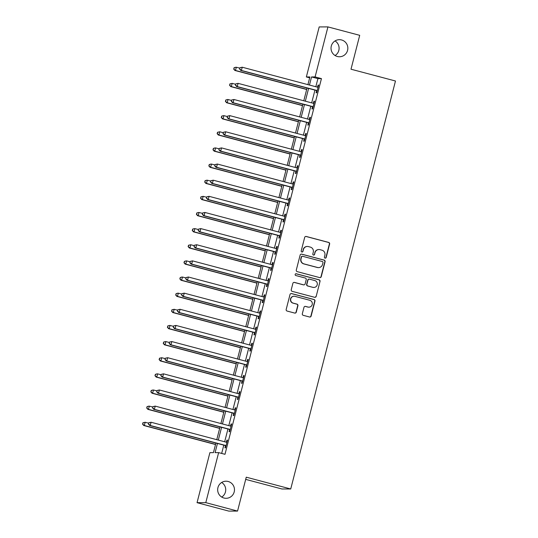<?xml version="1.0" encoding="UTF-8"?>
<svg xmlns="http://www.w3.org/2000/svg" width="538" height="538" viewBox="0 0 538 538"><rect width="100%" height="100%" fill="white"/><g stroke="black" fill="none" stroke-linecap="round" stroke-linejoin="round"><path stroke-width="0.81" d="M325.066 258.146A0.915 0.901 89.8 0 0 326.169 257.487L329.626 244.023A1.311 1.291 89.8 0 0 328.698 242.43L306.25 236.471A1.311 1.291 89.8 0 0 304.676 237.413L301.219 250.876A0.915 0.901 89.8 0 0 302.094 252.026A0.915 0.901 89.8 0 0 302.968 251.34L303.412 249.598A4.19 4.122 89.8 0 1 308.449 246.599L310.318 247.097A4.19 4.122 89.8 0 1 313.271 252.208L312.82 253.949A0.915 0.901 89.8 0 0 313.694 255.099A0.915 0.901 89.8 0 0 314.569 254.413L315.012 252.672A4.19 4.122 89.8 0 1 320.049 249.672L321.919 250.17A4.19 4.122 89.8 0 1 324.865 255.281L324.421 257.029A0.915 0.901 89.8 0 0 325.066 258.146M325.181 258.166A0.915 0.901 89.8 0 0 325.927 257.487L329.384 244.023A1.311 1.291 89.8 0 0 328.462 242.43L306.014 236.471A1.311 1.291 89.8 0 0 305.806 236.438M301.979 252.013A0.915 0.901 89.8 0 0 302.733 251.34L303.412 249.598M313.58 255.093A0.915 0.901 89.8 0 0 314.333 254.413L315.012 252.672M228.186 481.49A8.541 8.406 89.8 0 0 217.729 488.679A8.541 8.406 89.8 0 0 226.094 498.296A8.541 8.406 89.8 0 0 228.186 481.49M341.556 39.953A8.541 8.406 89.8 0 0 331.092 47.142A8.541 8.406 89.8 0 0 339.458 56.759A8.541 8.406 89.8 0 0 341.556 39.953M302.329 313.735A1.311 1.291 89.8 0 0 303.257 315.335L309.552 317.003A1.311 1.291 89.8 0 0 311.125 316.068L314.965 301.112A1.311 1.291 89.8 0 0 314.044 299.518L291.589 293.566A1.311 1.291 89.8 0 0 290.022 294.501L286.182 309.451A1.311 1.291 89.8 0 0 287.104 311.051L294.71 313.069A1.311 1.291 89.8 0 0 296.283 312.134L297.924 305.732A1.311 1.291 89.8 0 0 297.003 304.131L293.23 303.136A3.504 3.45 89.8 0 1 294.091 296.243A3.504 3.45 89.8 0 1 294.972 296.357L309.754 300.271A3.504 3.45 89.8 0 1 308.893 307.164A3.504 3.45 89.8 0 1 308.012 307.05L305.55 306.398A1.311 1.291 89.8 0 0 303.977 307.339L302.329 313.735M309.666 77.835L306.351 76.954L319.195 26.927L327.938 26.9L359.707 35.326L351.005 69.214L395.477 81.003L290.728 488.975L246.256 477.186L237.554 511.073L205.792 502.647L197.049 502.674L209.894 452.646L213.438 452.64L215.899 443.05M327.938 26.9L315.093 76.927L311.549 76.941L309.471 85.044M217.446 443.46L215.092 452.633L218.636 452.619L224.985 454.307L321.448 78.615L315.093 76.927M218.636 452.619L205.792 502.647M319.673 277.595A1.311 1.291 89.8 0 0 321.247 276.653L325.087 261.703A1.311 1.291 89.8 0 0 324.165 260.103L301.71 254.151A1.311 1.291 89.8 0 0 300.137 255.086L296.297 270.042A1.311 1.291 89.8 0 0 297.225 271.643L319.673 277.595M320.023 281.408L316.183 296.364A1.311 1.291 89.8 0 1 314.616 297.299L292.161 291.347A1.311 1.291 89.8 0 1 291.24 289.747L292.88 283.351A1.311 1.291 89.8 0 1 294.454 282.41L303.56 284.824A1.311 1.291 89.8 0 0 305.133 283.889L306.223 279.646A1.311 1.291 89.8 0 0 305.302 278.045L295.819 275.53A0.915 0.901 89.8 0 1 296.048 273.728A0.915 0.901 89.8 0 1 296.277 273.761L319.101 279.814A1.311 1.291 89.8 0 1 320.023 281.408L316.183 296.364M321.448 78.615L317.904 78.622L315.826 86.732M314.959 90.108L311.684 102.866M310.816 106.242L307.534 119.006M306.667 122.382L303.392 135.146M302.524 138.522L299.249 151.279M298.382 154.655L295.106 167.419M294.239 170.795L290.964 183.559M290.096 186.935L286.821 199.699M285.954 203.075L282.679 215.832M281.811 219.208L278.529 231.972M277.669 235.348L274.387 248.112M273.519 251.488L270.244 264.245M269.377 267.621L266.102 280.385M265.234 283.761L261.959 296.525M261.091 299.901L257.816 312.665M256.949 316.041L253.674 328.799M252.806 332.175L249.524 344.939M248.664 348.315L245.382 361.079M244.514 364.455L241.239 377.212M240.372 380.588L237.097 393.352M236.229 396.728L232.954 409.492M232.086 412.868L228.811 425.632M227.944 429.008L224.669 441.765M223.801 445.141L221.669 453.426M316.626 90.72L316.088 92.818L316.68 92.818L318.671 85.071L318.079 85.071L317.541 87.176M312.484 106.86L311.946 108.958L312.538 108.958L314.528 101.211L313.936 101.211L313.398 103.309M308.341 122.994L307.803 125.098L308.395 125.092L310.386 117.345L309.794 117.351L309.256 119.449M304.199 139.134L303.661 141.232L304.252 141.232L306.236 133.485L305.651 133.485L305.107 135.589M300.056 155.274L299.518 157.372L300.11 157.372L302.094 149.625L301.502 149.625L300.964 151.723M295.913 171.407L295.375 173.512L295.961 173.505L297.951 165.765L297.359 165.765L296.821 167.863L297.433 167.782M291.771 187.547L291.226 189.645L291.818 189.645L293.809 181.898L293.217 181.905L292.679 184.003M287.622 203.687L287.084 205.785L287.675 205.785L289.666 198.038L289.074 198.038L288.536 200.143M283.479 219.827L282.941 221.925L283.533 221.925L285.523 214.178L284.932 214.178L284.394 216.276M279.336 235.96L278.798 238.065L279.39 238.058L281.381 230.311L280.789 230.318L280.251 232.416M275.194 252.1L274.656 254.198L275.248 254.198L277.231 246.451L276.646 246.451L276.102 248.556L276.714 248.475M271.051 268.24L270.513 270.338L271.105 270.338L273.089 262.591L272.497 262.591L271.959 264.689M266.909 284.373L266.371 286.478L266.956 286.472L268.946 278.731L268.354 278.731L267.816 280.829M262.766 300.513L262.221 302.612L262.813 302.612L264.804 294.864L264.212 294.871L263.674 296.969M258.617 316.653L258.079 318.752L258.67 318.752L260.661 311.004L260.069 311.004L259.531 313.109L260.143 313.029M254.474 332.793L253.936 334.892L254.528 334.892L256.518 327.144L255.927 327.144L255.389 329.243M250.331 348.927L249.793 351.032L250.385 351.025L252.376 343.278L251.784 343.284L251.246 345.383M246.189 365.067L245.651 367.165L246.243 367.165L248.226 359.418L247.641 359.418L247.097 361.523M242.046 381.207L241.508 383.305L242.1 383.305L244.084 375.558L243.492 375.558L242.954 377.656M237.904 397.34L237.366 399.445L237.951 399.438L239.941 391.698L239.349 391.698L238.811 393.796M233.761 413.48L233.216 415.578L233.808 415.578L235.799 407.831L235.207 407.831L234.669 409.936M229.612 429.62L229.074 431.718L229.665 431.718L231.656 423.971L231.064 423.971L230.526 426.069M225.469 445.753L224.931 447.858L225.523 447.851L227.513 440.111L226.922 440.111L226.384 442.209M245.691 479.378L281.986 489.002L290.728 488.975M237.554 511.073L228.811 511.1L197.049 502.674M221.717 497.065A8.541 8.406 89.8 0 0 221.669 482.478M335.087 55.522A8.541 8.406 89.8 0 0 335.039 40.935M307.924 84.634L309.895 76.941L306.351 76.954M216.767 439.674L220.042 426.91M220.91 423.534L224.185 410.77M225.052 407.394L228.327 394.636M229.195 391.26L232.47 378.496M233.337 375.12L236.619 362.356M237.48 358.98L240.762 346.216M241.629 342.841L244.904 330.083M245.772 326.707L249.047 313.943M249.914 310.567L253.19 297.803M254.057 294.427L257.332 281.67M258.2 278.294L261.475 265.53M262.342 262.154L265.624 249.39M266.485 246.014L269.767 233.257M270.634 229.881L273.909 217.117M274.777 213.741L278.052 200.977M278.919 197.601L282.194 184.837M283.062 181.461L286.337 168.703M287.205 165.327L290.48 152.563M291.347 149.187L294.629 136.423M295.49 133.047L298.772 120.29M299.639 116.914L302.914 104.15M303.782 100.774L307.057 88.01M308.604 88.42L305.328 101.184M304.461 104.56L301.186 117.324M300.318 120.7L297.043 133.458M296.176 136.834L292.894 149.598M292.026 152.974L288.751 165.738M287.884 169.114L284.609 181.871M283.741 185.247L280.466 198.011M279.599 201.387L276.324 214.151M275.456 217.527L272.181 230.291M271.313 233.667L268.038 246.424M267.171 249.8L263.889 262.564M263.021 265.94L259.746 278.704M258.879 282.08L255.604 294.837M254.736 298.213L251.461 310.977M250.594 314.353L247.319 327.117M246.451 330.493L243.176 343.251M242.308 346.627L239.033 359.391M238.166 362.767L234.884 375.531M234.023 378.907L230.741 391.671M229.874 395.047L226.599 407.804M225.731 411.18L222.456 423.944M221.589 427.32L218.314 440.084M317.904 78.622L311.549 76.941M318.079 85.071L318.63 85.219M313.936 101.211L314.488 101.359M309.794 117.351L310.345 117.492M305.651 133.485L306.203 133.632M301.502 149.625L302.06 149.772M297.359 165.765L297.911 165.912M293.217 181.905L293.768 182.046M289.074 198.038L289.626 198.186M284.932 214.178L285.483 214.326M280.789 230.318L281.34 230.459M276.646 246.451L277.198 246.599M272.497 262.591L273.055 262.739M268.354 278.731L268.906 278.879M264.212 294.871L264.763 295.012M260.069 311.004L260.621 311.152M255.927 327.144L256.478 327.292M251.784 343.284L252.335 343.426M247.641 359.418L248.193 359.566M243.492 375.558L244.05 375.706M239.349 391.698L239.901 391.846M235.207 407.831L235.758 407.979M231.064 423.971L231.616 424.119M226.922 440.111L227.473 440.259M318.994 249.538L318.758 249.538A4.19 4.122 89.8 0 0 314.777 252.672M307.393 246.465L307.158 246.465A4.19 4.122 89.8 0 0 303.176 249.598M319.881 277.628A1.311 1.291 89.8 0 0 321.011 276.66L324.851 261.703A1.311 1.291 89.8 0 0 323.923 260.103L301.475 254.151A1.311 1.291 89.8 0 0 301.267 254.118M322.982 262.631A0.915 0.901 89.8 0 0 322.336 261.515L302.625 256.29A0.915 0.901 89.8 0 0 301.529 256.942L301.058 258.785A4.19 4.122 89.8 0 0 304.004 263.896L317.474 267.467A4.19 4.122 89.8 0 0 322.511 264.474L322.982 262.631M302.396 256.263L302.161 256.263A0.915 0.901 89.8 0 0 301.293 256.949L301.529 256.942M318.53 267.601L318.294 267.608A4.19 4.122 89.8 0 1 317.238 267.467L303.768 263.896A4.19 4.122 89.8 0 1 300.816 258.785L301.293 256.949M314.824 297.339A1.311 1.291 89.8 0 0 315.947 296.364M303.889 284.871L303.654 284.871A1.311 1.291 89.8 0 1 303.324 284.824L294.219 282.41A1.311 1.291 89.8 0 0 294.01 282.376M319.787 281.408A1.311 1.291 89.8 0 0 318.866 279.814L296.041 273.761A0.915 0.901 89.8 0 0 295.927 273.734M313.008 287.332A3.504 3.45 89.8 0 0 317.299 284.38A3.504 3.45 89.8 0 0 314.75 280.554L309.545 279.168A1.311 1.291 89.8 0 0 307.971 280.11L306.882 284.353A1.311 1.291 89.8 0 0 307.803 285.947L312.773 287.332A3.504 3.45 89.8 0 0 313.654 287.447L313.889 287.447M309.216 279.128L308.973 279.128A1.311 1.291 89.8 0 0 307.736 280.11L307.971 280.11M312.773 287.332L307.568 285.954A1.311 1.291 89.8 0 1 306.647 284.353L307.736 280.11M308.893 307.164L308.657 307.164A3.504 3.45 89.8 0 1 307.776 307.057L305.315 306.398A1.311 1.291 89.8 0 0 305.1 306.364M294.091 296.243L293.856 296.243A3.504 3.45 89.8 0 0 292.995 303.136L293.23 303.136M294.925 313.109A1.311 1.291 89.8 0 0 296.048 312.134L297.689 305.732A1.311 1.291 89.8 0 0 296.768 304.138L292.995 303.136M309.767 317.043A1.311 1.291 89.8 0 0 310.89 316.068L314.73 301.112A1.311 1.291 89.8 0 0 313.809 299.518L291.354 293.566A1.311 1.291 89.8 0 0 291.145 293.526M239.814 68.158L236.323 67.237L235.496 70.465L234.904 70.465L306.673 89.496M233.916 69.059L234.245 67.768L233.68 69.059L235.496 70.465L306.714 89.348M234.01 67.768L235.731 67.237L234.245 67.768M234.904 70.465L233.68 69.059M239.914 67.748L239.585 69.039L239.914 67.748L242.228 67.216L317.454 87.163A1.332 1.311 89.8 0 0 317.951 87.196L318.133 87.169M240.15 67.748L242.228 67.216L241.401 70.444L240.809 70.444L316.035 90.391A1.332 1.311 89.8 0 1 316.485 90.613L317.124 91.09M317.218 90.72L317.077 90.606A1.332 1.311 89.8 0 0 316.626 90.391L241.401 70.444L239.82 69.039M317.514 87.176L318.153 87.095M239.585 69.039L240.809 70.444M235.664 84.298L232.181 83.37L231.353 86.598L230.762 86.605L302.531 105.63M229.773 85.192L230.103 83.901L229.538 85.192L231.353 86.598L302.571 105.482M229.867 83.901L232.181 83.37L230.103 83.901M230.762 86.605L229.538 85.192M231.522 100.438L228.038 99.51L227.211 102.738L226.619 102.738L298.388 121.77M225.63 101.332L225.96 100.041L225.388 101.332L227.211 102.738L298.429 121.622M225.725 100.041L227.446 99.51L225.96 100.041M226.619 102.738L225.388 101.332M227.379 116.571L223.895 115.65L223.062 118.878L222.476 118.878L294.246 137.91M221.481 117.472L221.817 116.181L221.246 117.472L223.062 118.878L294.286 137.762M221.582 116.181L223.304 115.65L221.817 116.181M222.476 118.878L221.246 117.472M235.772 83.888L235.442 85.179L235.772 83.888L238.085 83.356L313.311 103.303A1.332 1.311 89.8 0 0 313.809 103.33L313.99 103.309M236.007 83.888L238.085 83.356L237.258 86.584L236.666 86.584L311.892 106.531A1.332 1.311 89.8 0 1 312.343 106.746L312.981 107.23M313.076 106.854L312.934 106.746A1.332 1.311 89.8 0 0 312.484 106.531L237.258 86.584L235.678 85.179M313.372 103.316L314.004 103.229M235.442 85.179L236.666 86.584M231.629 100.021L231.3 101.312L231.629 100.021L233.943 99.49L309.168 119.436A1.332 1.311 89.8 0 0 309.666 119.47L309.841 119.449M231.865 100.021L233.943 99.49L233.115 102.718L232.524 102.724L307.749 122.671A1.332 1.311 89.8 0 1 308.2 122.886L308.839 123.37M308.933 122.994L308.792 122.886A1.332 1.311 89.8 0 0 308.341 122.664L233.115 102.718L231.535 101.312M309.229 119.449L309.861 119.369M231.3 101.312L232.524 102.724M227.487 116.161L227.157 117.452L227.487 116.161L229.8 115.63L305.026 135.576A1.332 1.311 89.8 0 0 305.523 135.61L305.698 135.583M227.722 116.161L229.8 115.63L228.973 118.858L228.381 118.858L303.607 138.804A1.332 1.311 89.8 0 1 304.057 139.026L304.696 139.503M304.79 139.134L304.642 139.026A1.332 1.311 89.8 0 0 304.192 138.804L228.973 118.858L227.392 117.452M305.086 135.589L305.719 135.509M227.157 117.452L228.381 118.858M223.236 132.711L219.746 131.783L218.919 135.011L218.327 135.018L290.103 154.05M217.339 133.606L217.675 132.314L217.103 133.606L218.919 135.011L290.137 153.895M217.433 132.314L219.746 131.783L217.675 132.314M218.327 135.018L217.103 133.606M223.344 132.301L223.008 133.592L223.344 132.301L225.657 131.77L300.883 151.716A1.332 1.311 89.8 0 0 301.381 151.75L301.556 151.723M223.579 132.301L225.657 131.77L224.83 134.998L224.238 134.998L299.458 154.944A1.332 1.311 89.8 0 1 299.908 155.166L300.547 155.643M300.648 155.267L300.5 155.159A1.332 1.311 89.8 0 0 300.049 154.944L224.83 134.998L223.25 133.592M300.937 151.729L301.576 151.649M223.008 133.592L224.238 134.998M219.094 148.851L215.603 147.923L214.776 151.151L214.185 151.151L285.96 170.183M213.196 149.746L213.525 148.454L212.961 149.746L214.776 151.151L285.994 170.035M213.29 148.454L215.012 147.923L213.525 148.454M214.185 151.151L212.961 149.746M214.951 164.984L211.461 164.063L210.634 167.291L210.042 167.291L281.811 186.323M209.053 165.886L209.383 164.594L208.818 165.886L210.634 167.291L281.851 186.175M209.148 164.594L210.869 164.063L209.383 164.594M210.042 167.291L208.818 165.886M210.809 181.124L207.318 180.203L206.491 183.431L205.899 183.431L277.669 202.463M204.911 182.019L205.24 180.734L204.675 182.026L206.491 183.431L277.709 202.315M205.005 180.734L206.726 180.203L205.24 180.734M205.899 183.431L204.675 182.026M206.659 197.264L203.176 196.336L202.349 199.564L201.757 199.564L273.526 218.596M200.768 198.159L201.098 196.868L200.533 198.159L202.349 199.564L273.566 218.448M200.862 196.868L203.176 196.336L201.098 196.868M201.757 199.564L200.533 198.159M202.517 213.404L199.033 212.476L198.206 215.704L197.614 215.704L269.383 234.736M196.626 214.299L196.955 213.008L196.383 214.299L198.206 215.704L269.424 234.588M196.72 213.008L198.441 212.476L196.955 213.008M197.614 215.704L196.383 214.299M219.201 148.434L218.865 149.725L219.201 148.434L221.515 147.903L296.734 167.849A1.332 1.311 89.8 0 0 297.232 167.883L297.413 167.863M219.437 148.434L221.515 147.903L220.681 151.131L220.096 151.138L295.315 171.084A1.332 1.311 89.8 0 1 295.765 171.299L296.404 171.783M296.505 171.407L296.357 171.299A1.332 1.311 89.8 0 0 295.907 171.077L220.681 151.131L219.101 149.725M218.865 149.725L220.096 151.138M215.052 164.574L214.723 165.865L215.052 164.574L217.372 164.043L292.591 183.989A1.332 1.311 89.8 0 0 293.089 184.023L293.271 184.003M215.294 164.574L217.372 164.043L216.538 167.271L215.946 167.271L291.172 187.217A1.332 1.311 89.8 0 1 291.623 187.439L292.262 187.917M292.356 187.547L292.215 187.439A1.332 1.311 89.8 0 0 291.764 187.217L216.538 167.271L214.958 165.865M292.652 184.003L293.291 183.922M214.723 165.865L215.946 167.271M210.909 180.714L210.58 182.005L210.909 180.714L213.223 180.183L288.449 200.129A1.332 1.311 89.8 0 0 288.946 200.163L289.128 200.136M211.145 180.714L213.223 180.183L212.396 183.411L211.804 183.411L287.03 203.357A1.332 1.311 89.8 0 1 287.48 203.579L288.119 204.057M288.213 203.687L288.072 203.572A1.332 1.311 89.8 0 0 287.622 203.357L212.396 183.411L210.815 182.005M288.509 200.143L289.148 200.062M210.58 182.005L211.804 183.411M206.767 196.854L206.437 198.145L206.767 196.854L209.08 196.323L284.306 216.269A1.332 1.311 89.8 0 0 284.804 216.296L284.985 216.276M207.002 196.854L209.08 196.323L208.253 199.551L207.661 199.551L282.887 219.497A1.332 1.311 89.8 0 1 283.338 219.712L283.977 220.197M284.071 219.82L283.929 219.712A1.332 1.311 89.8 0 0 283.479 219.497L208.253 199.551L206.673 198.139M284.367 216.283L284.999 216.195M206.437 198.145L207.661 199.551M202.624 212.987L202.295 214.279L202.624 212.987L204.938 212.456L280.163 232.403A1.332 1.311 89.8 0 0 280.661 232.436L280.836 232.416M202.86 212.987L204.938 212.456L204.11 215.684L203.519 215.691L278.745 235.637A1.332 1.311 89.8 0 1 279.195 235.852L279.834 236.337M279.928 235.96L279.787 235.852A1.332 1.311 89.8 0 0 279.336 235.631L204.11 215.684L202.53 214.279M280.224 232.416L280.856 232.335M202.295 214.279L203.519 215.691M198.374 229.538L194.891 228.616L194.057 231.844L193.472 231.844L265.241 250.876M192.476 230.439L192.812 229.148L192.241 230.439L194.057 231.844L265.281 250.728M192.577 229.148L194.299 228.616L192.812 229.148M193.472 231.844L192.241 230.439M198.482 229.127L198.152 230.419L198.482 229.127L200.795 228.596L276.021 248.543A1.332 1.311 89.8 0 0 276.519 248.576L276.693 248.549M198.717 229.127L200.795 228.596L199.968 231.824L199.376 231.824L274.602 251.771A1.332 1.311 89.8 0 1 275.053 251.992L275.691 252.47M275.786 252.1L275.638 251.992A1.332 1.311 89.8 0 0 275.187 251.771L199.968 231.824L198.387 230.419M198.152 230.419L199.376 231.824M194.231 245.678L190.741 244.75L189.914 247.978L189.322 247.984L261.098 267.016M188.334 246.572L188.67 245.281L188.098 246.572L189.914 247.978L261.132 266.861M188.428 245.281L190.741 244.75L188.67 245.281M189.322 247.984L188.098 246.572M194.339 245.267L194.003 246.559L194.339 245.267L196.652 244.736L271.878 264.683A1.332 1.311 89.8 0 0 272.376 264.716L272.551 264.689M194.574 245.267L196.652 244.736L195.825 247.964L195.233 247.964L270.453 267.911A1.332 1.311 89.8 0 1 270.903 268.132L271.542 268.61M271.643 268.233L271.495 268.126A1.332 1.311 89.8 0 0 271.044 267.911L195.825 247.964L194.245 246.559M271.932 264.696L272.571 264.615M194.003 246.559L195.233 247.964M190.089 261.818L186.599 260.89L185.771 264.118L185.18 264.118L256.956 283.149M184.191 262.712L184.521 261.421L183.956 262.712L185.771 264.118L256.989 283.001M184.285 261.421L186.014 260.89L184.521 261.421M185.18 264.118L183.956 262.712M190.196 261.401L189.86 262.692L190.196 261.401L192.51 260.869L267.729 280.816A1.332 1.311 89.8 0 0 268.233 280.849L268.408 280.829M190.432 261.401L192.51 260.869L191.676 264.097L191.091 264.104L266.31 284.051A1.332 1.311 89.8 0 1 266.761 284.266L267.399 284.75M267.5 284.373L267.352 284.266A1.332 1.311 89.8 0 0 266.902 284.044L191.676 264.097L190.096 262.692M267.789 280.836L268.428 280.749M189.86 262.692L191.091 264.104M185.946 277.951L182.456 277.03L181.629 280.258L181.037 280.258L252.806 299.289M180.048 278.852L180.378 277.561L179.813 278.852L181.629 280.258L252.847 299.141M180.143 277.561L181.864 277.03L180.378 277.561M181.037 280.258L179.813 278.852M186.047 277.541L185.718 278.832L186.047 277.541L188.367 277.009L263.586 296.956A1.332 1.311 89.8 0 0 264.084 296.989L264.266 296.969M186.289 277.541L188.367 277.009L187.533 280.237L186.948 280.237L262.167 300.184A1.332 1.311 89.8 0 1 262.618 300.406L263.257 300.883M263.351 300.513L263.21 300.406A1.332 1.311 89.8 0 0 262.759 300.184L187.533 280.237L185.953 278.832M263.647 296.969L264.286 296.889M185.718 278.832L186.948 280.237M181.804 294.091L178.313 293.17L177.486 296.391L176.894 296.398L248.664 315.429M175.906 294.985L176.235 293.694L175.67 294.992L177.486 296.391L248.704 315.281M176 293.701L177.722 293.17L176.235 293.694M176.894 296.398L175.67 294.992M181.905 293.681L181.575 294.972L181.905 293.681L184.218 293.149L259.444 313.096A1.332 1.311 89.8 0 0 259.941 313.129L260.123 313.103M182.14 293.681L184.218 293.149L183.391 296.377L182.799 296.377L258.025 316.324A1.332 1.311 89.8 0 1 258.475 316.546L259.114 317.023M259.208 316.653L259.067 316.539A1.332 1.311 89.8 0 0 258.617 316.324L183.391 296.377L181.81 294.972M181.575 294.972L182.799 296.377M177.654 310.231L174.171 309.303L173.344 312.531L172.752 312.531L244.521 331.563M171.763 311.125L172.093 309.834L171.528 311.125L173.344 312.531L244.561 331.415M171.857 309.834L174.171 309.303L172.093 309.834M172.752 312.531L171.528 311.125M177.762 309.821L177.432 311.112L177.762 309.821L180.075 309.289L255.301 329.236A1.332 1.311 89.8 0 0 255.799 329.263L255.98 329.243M177.997 309.814L180.075 309.289L179.248 312.517L178.656 312.517L253.882 332.464A1.332 1.311 89.8 0 1 254.333 332.679L254.972 333.163M255.066 332.787L254.925 332.679A1.332 1.311 89.8 0 0 254.474 332.464L179.248 312.517L177.668 311.105M255.362 329.249L256.001 329.162M177.432 311.112L178.656 312.517M173.512 326.364L170.028 325.443L169.201 328.671L168.609 328.671L240.378 347.703M167.621 327.265L167.95 325.974L167.379 327.265L169.201 328.671L240.419 347.555M167.715 325.974L169.436 325.443L167.95 325.974M168.609 328.671L167.379 327.265M169.369 342.504L165.886 341.583L165.052 344.811L164.467 344.811L236.236 363.843M163.471 343.405L163.808 342.114L163.236 343.405L165.052 344.811L236.276 363.695M163.572 342.114L165.294 341.583L163.808 342.114M164.467 344.811L163.236 343.405M165.227 358.644L161.736 357.716L160.909 360.944L160.317 360.951L232.093 379.976M159.329 359.539L159.665 358.247L159.093 359.539L160.909 360.944L232.127 379.828M159.423 358.247L161.736 357.716L159.665 358.247M160.317 360.951L159.093 359.539M161.084 374.784L157.594 373.856L156.766 377.084L156.175 377.084L227.951 396.116M155.186 375.679L155.516 374.387L154.951 375.679L156.766 377.084L227.984 395.968M155.28 374.387L157.009 373.856L155.516 374.387M156.175 377.084L154.951 375.679M156.941 390.918L153.451 389.996L152.624 393.224L152.032 393.224L223.801 412.256M151.043 391.819L151.373 390.527L150.808 391.819L152.624 393.224L223.842 412.108M151.138 390.527L152.859 389.996L151.373 390.527M152.032 393.224L150.808 391.819M173.619 325.954L173.29 327.245L173.619 325.954L175.933 325.423L251.159 345.369A1.332 1.311 89.8 0 0 251.656 345.403L251.831 345.383M173.855 325.954L175.933 325.423L175.106 328.651L174.514 328.651L249.74 348.597A1.332 1.311 89.8 0 1 250.19 348.819L250.829 349.303M250.923 348.927L250.782 348.819A1.332 1.311 89.8 0 0 250.331 348.597L175.106 328.651L173.525 327.245M251.219 345.383L251.851 345.302M173.29 327.245L174.514 328.651M169.477 342.094L169.147 343.385L169.477 342.094L171.79 341.563L247.016 361.509A1.332 1.311 89.8 0 0 247.514 361.543L247.688 361.516M169.712 342.094L171.79 341.563L170.963 344.791L170.371 344.791L245.597 364.737A1.332 1.311 89.8 0 1 246.048 364.959L246.686 365.436M246.781 365.067L246.633 364.959A1.332 1.311 89.8 0 0 246.182 364.737L170.963 344.791L169.383 343.385M247.076 361.523L247.709 361.442M169.147 343.385L170.371 344.791M165.334 358.234L164.998 359.525L165.334 358.234L167.648 357.703L242.873 377.649A1.332 1.311 89.8 0 0 243.371 377.683L243.546 377.656M165.569 358.234L167.648 357.703L166.82 360.931L166.229 360.931L241.454 380.877A1.332 1.311 89.8 0 1 241.898 381.092L242.537 381.576M242.638 381.2L242.49 381.092A1.332 1.311 89.8 0 0 242.039 380.877L166.82 360.931L165.24 359.525M242.934 377.663L243.566 377.582M164.998 359.525L166.229 360.931M161.192 374.367L160.855 375.659L161.192 374.367L163.505 373.836L238.724 393.782A1.332 1.311 89.8 0 0 239.228 393.816L239.403 393.796M161.427 374.367L163.505 373.836L162.671 377.064L162.086 377.071L237.305 397.017A1.332 1.311 89.8 0 1 237.756 397.232L238.395 397.716M238.495 397.34L238.347 397.232A1.332 1.311 89.8 0 0 237.897 397.01L162.671 377.064L161.091 375.659M238.785 393.803L239.423 393.715M160.855 375.659L162.086 377.071M157.042 390.507L156.713 391.798L157.042 390.507L159.362 389.976L234.581 409.922A1.332 1.311 89.8 0 0 235.079 409.956L235.261 409.936M157.284 390.507L159.362 389.976L158.528 393.204L157.943 393.204L233.162 413.15A1.332 1.311 89.8 0 1 233.613 413.372L234.252 413.85M234.346 413.48L234.205 413.372A1.332 1.311 89.8 0 0 233.754 413.15L158.528 393.204L156.948 391.798M234.642 409.936L235.281 409.855M156.713 391.798L157.943 393.204M152.799 407.058L149.308 406.136L148.481 409.357L147.889 409.364L219.659 428.396M146.901 407.952L147.23 406.661L146.666 407.959L148.481 409.357L219.699 428.248M146.995 406.667L148.717 406.136L147.23 406.661M147.889 409.364L146.666 407.959M152.9 406.647L152.57 407.939L152.9 406.647L155.213 406.116L230.439 426.062A1.332 1.311 89.8 0 0 230.936 426.096L231.118 426.069M153.135 406.647L155.213 406.116L154.386 409.344L153.794 409.344L229.02 429.29A1.332 1.311 89.8 0 1 229.47 429.512L230.109 429.99M230.203 429.613L230.062 429.506A1.332 1.311 89.8 0 0 229.612 429.29L154.386 409.344L152.805 407.939M230.499 426.076L231.138 425.995M152.57 407.939L153.794 409.344M148.656 423.198L145.166 422.269L144.339 425.497L143.747 425.497L215.516 444.529M142.758 424.092L143.088 422.801L142.523 424.092L144.339 425.497L215.556 444.381M142.852 422.801L145.166 422.269L143.088 422.801M143.747 425.497L142.523 424.092M148.757 422.787L148.427 424.079L148.757 422.787L151.07 422.256L226.296 442.202A1.332 1.311 89.8 0 0 226.794 442.229L226.975 442.209M148.992 422.781L151.07 422.256L150.243 425.477L149.651 425.484L224.877 445.43A1.332 1.311 89.8 0 1 225.328 445.646L225.967 446.13M226.061 445.753L225.92 445.646A1.332 1.311 89.8 0 0 225.469 445.424L150.243 425.477L148.663 424.072M226.357 442.216L226.996 442.128M148.427 424.079L149.651 425.484M317.077 90.606L316.485 90.613M316.626 90.391L316.035 90.391M312.934 106.746L312.343 106.746M312.484 106.531L311.892 106.531M308.792 122.886L308.2 122.886M308.341 122.664L307.749 122.671M304.642 139.026L304.057 139.026M304.192 138.804L303.607 138.804M300.5 155.159L299.908 155.166M300.049 154.944L299.458 154.944M296.357 171.299L295.765 171.299M295.907 171.077L295.315 171.084M292.215 187.439L291.623 187.439M291.764 187.217L291.172 187.217M288.072 203.572L287.48 203.579M287.622 203.357L287.03 203.357M283.929 219.712L283.338 219.712M283.479 219.497L282.887 219.497M279.787 235.852L279.195 235.852M279.336 235.631L278.745 235.637M275.638 251.992L275.053 251.992M275.187 251.771L274.602 251.771M271.495 268.126L270.903 268.132M271.044 267.911L270.453 267.911M267.352 284.266L266.761 284.266M266.902 284.044L266.31 284.051M263.21 300.406L262.618 300.406M262.759 300.184L262.167 300.184M259.067 316.539L258.475 316.546M258.617 316.324L258.025 316.324M254.925 332.679L254.333 332.679M254.474 332.464L253.882 332.464M250.782 348.819L250.19 348.819M250.331 348.597L249.74 348.597M246.633 364.959L246.048 364.959M246.182 364.737L245.597 364.737M242.49 381.092L241.898 381.092M242.039 380.877L241.454 380.877M238.347 397.232L237.756 397.232M237.897 397.01L237.305 397.017M234.205 413.372L233.613 413.372M233.754 413.15L233.162 413.15M230.062 429.506L229.47 429.512M229.612 429.29L229.02 429.29M225.92 445.646L225.328 445.646M225.469 445.424L224.877 445.43"/></g></svg>

